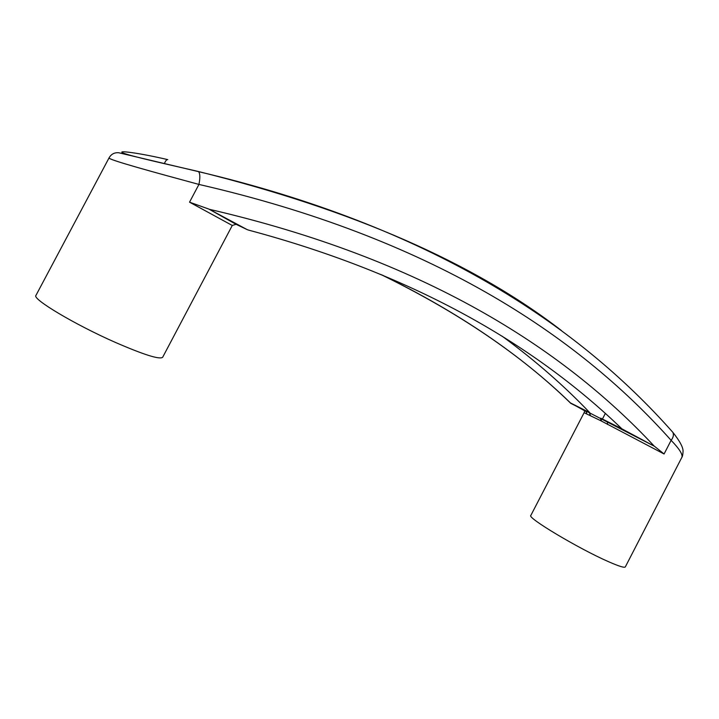 <?xml version="1.0" encoding="UTF-8"?>
<svg xmlns="http://www.w3.org/2000/svg" width="719" height="719" viewBox="0 0 719 719"><rect width="100%" height="100%" fill="white"/><g stroke="black" fill="none" stroke-linecap="round" stroke-linejoin="round"><path stroke-width="1.08" d="M164.336 163.653C165.595 160.714 166.745 159.375 167.788 159.636C139.297 152.949 116.127 149.965 123.021 152.985C130.049 156.005 167.266 164.3 198.237 171.464L198.561 171.652C200.125 173.576 200.25 177.827 198.938 184.423C156.544 172.928 106.295 159.276 109.099 157.803L35.95 295.41C31.798 298.87 75.037 324.673 115.319 342.379C144.043 354.844 159.825 359.806 162.674 357.253L232.273 225.469L189.537 202.174L208.87 209.085L235.85 224.202M530.829 515.451C526.596 517.455 578.507 548.597 608.463 561.665C618.897 566.257 624.523 568.01 625.323 566.905L681.837 457.401C683.005 454.615 679.437 448.926 671.124 440.334L664.077 453.986L600.716 420.678L584.107 412.724L530.829 515.451M232.3 225.424L236.111 224.319L247.174 229.622L208.87 209.085M586.857 411.942C582.273 409.408 581.977 409.102 585.967 411.016L654.254 446.175L621.89 428.839C537.614 347.502 418.431 275.521 248.621 230.125L247.174 229.622M654.479 446.283L664.077 453.986M380.755 274.442C457.599 311.92 520.826 354.746 570.455 402.928L586.893 412.023M600.716 420.678L600.751 418.197L621.89 428.839M671.807 431.148L672.831 432.308C673.973 434.644 673.406 437.323 671.124 440.334C575.928 333.652 429.423 237.369 198.938 184.423L189.537 202.174M601.291 421.01L601.255 418.449M589.984 415.276L589.553 412.58L590.371 415.429M570.634 403.287L585.967 411.016L586.812 413.964M607.465 424.444L607.483 421.864L624.371 430.384M605.371 413.371L602.432 419.042M589.742 412.643C564.289 385.914 535.107 360.444 502.186 336.222M209.229 209.274C422.386 258.624 561.782 347.052 654.254 446.175M570.455 402.928L589.472 412.508M198.237 171.464C352.768 209.858 473.83 262.875 561.413 330.533M109.099 157.803C111.274 154.082 114.492 152.392 118.752 152.752L198.561 171.652C429.683 226.134 577.042 323.963 672.831 432.308C679.931 441.241 683.338 447.667 683.05 451.577C682.861 454.732 682.457 456.673 681.837 457.401M570.482 403.053C521.329 355.159 458.623 312.504 382.337 275.098M584.107 412.724L584.556 411.268"/></g></svg>
